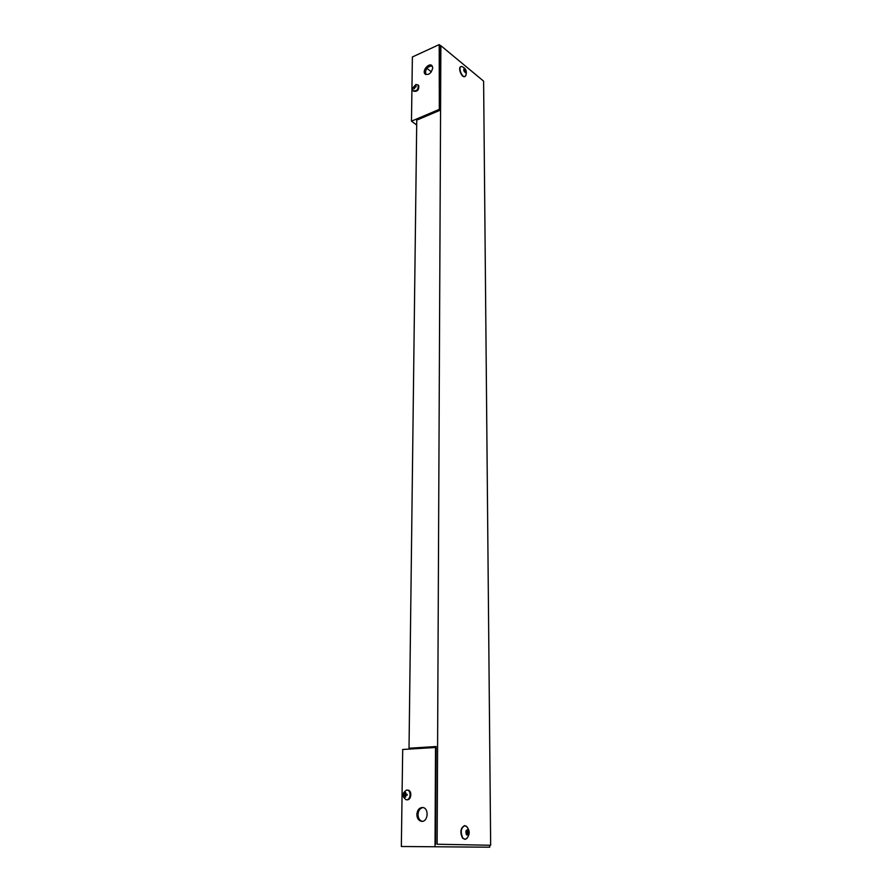 <?xml version="1.0" encoding="UTF-8"?>
<svg xmlns="http://www.w3.org/2000/svg" width="892" height="892" viewBox="0 0 892 892"><rect width="100%" height="100%" fill="white"/><g stroke="black" fill="none" stroke-linecap="round" stroke-linejoin="round"><path stroke-width="1.34" d="M483.609 81.139L490.656 845.259L437.136 844.233L440.871 45.693L483.609 81.139M437.136 844.233L490.656 845.259M436.099 746.716L409.027 748.232L416.754 120.141L439.332 110.563L439.656 46.25L440.871 45.693M409.027 748.232L436.099 746.515L435.608 844.245M401.344 846.497L489.708 847.199L401.344 846.497L402.693 749.481L436.099 747.474M489.686 845.27L489.708 847.199M416.843 814.53C417.266 810.059 419.162 807.717 422.552 807.494C429.175 807.695 428.272 822.089 421.648 821.342C418.671 820.785 417.066 818.51 416.843 814.53M435.017 846.263L435.53 747.407M423.009 807.561C419.976 808.208 418.315 810.549 417.991 814.586C418.17 818.265 419.608 820.517 422.317 821.32M464.888 839.339L462.535 838.168C459.826 832.18 460.473 827.999 464.476 825.635L464.654 825.635M467.464 837.778L465.078 839.35L462.915 838.168C460.205 832.169 460.852 827.988 464.843 825.624L467.274 827.118M468.278 830.006C469.426 833.73 468.835 835.347 466.505 834.879C465.356 831.143 465.947 829.527 468.278 830.006M467.23 831.757L467.018 830.998L468.523 830.976L467.441 829.694L466.103 831.377L467.096 834.912L468.69 833.496L468.735 831.734L467.23 831.757L467.185 833.518L468.69 833.496M468.523 830.976L468.735 831.734M468.01 834.143L466.873 834.154M467.073 834.154L467.185 833.518M466.404 830.742L467.018 830.998M413.654 91.185L413.71 91.229C417.467 91.776 419.128 89.847 418.705 85.442L418.147 85.019M415.627 84.651L418.092 84.974C418.526 89.378 416.865 91.307 413.108 90.772L412.673 88.587L416.241 84.45M414.089 87.528L413.241 88.096L413.252 87.438L414.981 85.487L414.802 86.457L416.062 86.189L416.051 86.847L414.802 87.215L414.323 88.799L414.089 87.528L414.836 87.784M415.237 87.059L414.802 86.457M414.802 87.282L414.1 86.769M464.888 76.545L464.42 76.712C461.454 77.37 457.841 67.658 460.696 66.688L460.852 66.632M465.88 75.452L464.721 76.578C461.755 77.247 458.142 67.524 460.997 66.554L462.312 66.655M464.241 68.506C466.115 69.788 466.594 71.237 465.68 72.843C463.818 71.561 463.338 70.111 464.241 68.506M465.546 72.141L465.992 70.881L464.665 71.661L465.546 72.141M464.788 71.405L464.587 70.78L465.791 70.245L464.765 68.829L463.918 68.918L464.654 71.639M465.791 70.245L465.992 70.881M464.052 70.212L464.587 70.78M439.332 109.906L439.21 44.6L412.383 56.977L411.48 121.178L416.687 124.991M438.875 109.549L411.48 121.178M432.732 67.959C431.204 73.456 428.617 75.43 424.949 73.891C421.871 70.546 429.375 62.083 432.085 65.852L432.732 67.959M439.21 44.6L440.648 45.793M431.349 71.862L426.833 68.271M432.152 65.93C427.101 66.465 424.982 69.331 425.807 74.538M406.306 799.767L406.886 799.801C411.491 800.47 412.394 790.368 407.755 790.111L407.354 790.089M406.596 790.044L407.008 790.056C411.636 790.312 410.744 800.425 406.128 799.756C401.835 796.389 401.991 793.155 406.596 790.044M404.689 795.396L403.641 795.385L403.663 794.382L404.7 794.248L405.024 792.542L405.782 792.509L405.559 794.214L407.098 794.248L407.087 795.251L405.548 795.363L405.693 797.113L404.968 797.125L404.689 795.396L407.064 794.928L405.548 795.363M403.641 795.385L407.131 794.928M405.704 797.013L404.968 797.125M404.7 794.248L407.064 794.928L405.559 794.214M405.024 792.542L405.737 792.72M405.682 794.984L403.663 794.382M467.787 834.354L466.94 834.366M467.988 834.143L466.873 834.165M468.501 832.838L466.995 832.86M468.512 832.347L467.007 832.37M466.929 830.653L467.887 830.642M468.11 830.92L466.605 830.943M465.869 71.494L464.765 71.984M465.847 71.17L464.676 71.694M465.468 70.011L464.264 70.535M465.267 69.71L464.063 70.234M465.089 69.163L463.996 69.643M466.204 826.048C470.084 830.251 470.151 834.533 466.427 838.881M418.092 84.974L418.705 85.442M461.688 66.465C466.025 68.316 467.33 71.516 465.591 76.043M425.718 74.493L424.949 73.891M407.008 790.056L407.755 790.111"/></g></svg>
